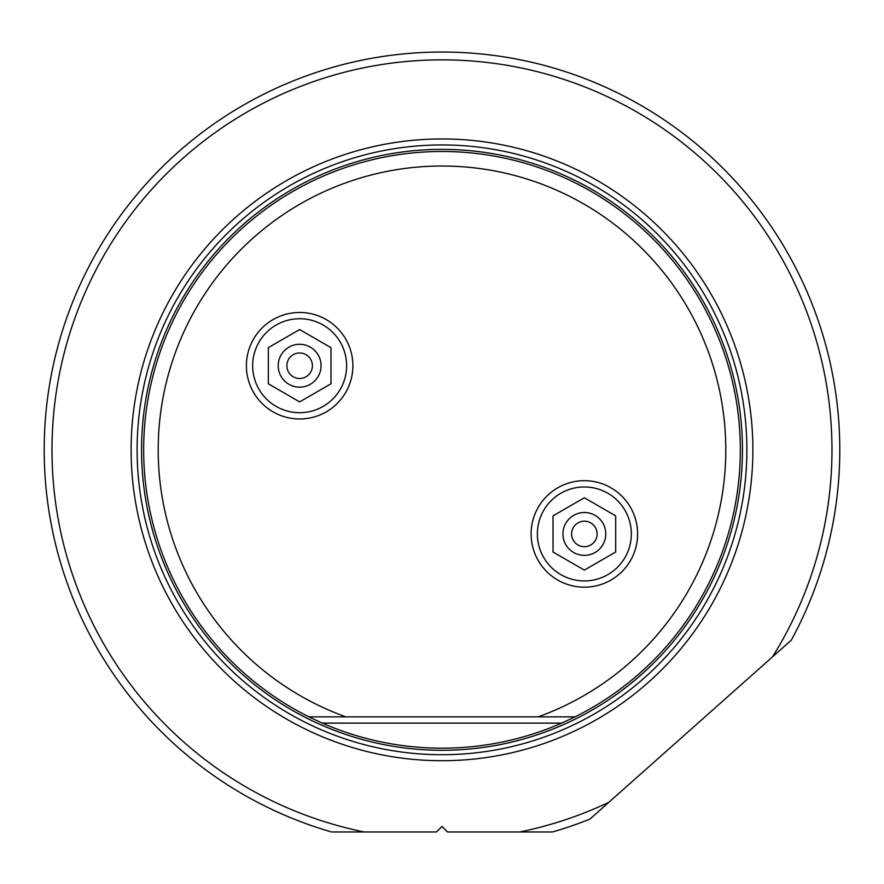 <?xml version="1.0" encoding="UTF-8"?>
<svg xmlns="http://www.w3.org/2000/svg" width="884" height="884" viewBox="0 0 884 884"><rect width="100%" height="100%" fill="white"/><g stroke="black" fill="none" stroke-linecap="round" stroke-linejoin="round"><path stroke-width="1.33" d="M44.2 449.834A397.8 397.8 0 0 0 331.478 831.966L364.241 831.966A389.966 389.966 0 0 1 442 59.858A389.966 389.966 0 0 1 772.406 656.978L791.291 640.193A397.8 397.8 0 0 0 442 52.034A397.8 397.8 0 0 0 44.2 449.834M544.997 65.593L546.931 66.123M591.197 81.074L593.087 81.836M637.607 533.936A53.25 53.25 0 0 1 584.357 587.186A53.25 53.25 0 0 1 531.107 533.936A53.25 53.25 0 0 1 584.357 480.686A53.25 53.25 0 0 1 637.607 533.936M442 166.015A283.819 283.819 0 0 0 345.832 716.858L538.168 716.858A283.819 283.819 0 0 0 442 166.015M352.893 365.722A53.25 53.25 0 0 1 299.643 418.972A53.25 53.25 0 0 1 246.393 365.722A53.25 53.25 0 0 1 299.643 312.472A53.25 53.25 0 0 1 352.893 365.722M308.925 716.858L345.832 716.858L308.925 716.858A298.35 298.35 0 0 1 442 151.484A298.35 298.35 0 0 1 575.075 716.858L538.168 716.858L575.075 716.858L561.683 723.123A298.35 298.35 0 0 1 322.317 723.123L308.925 716.858M442 760.715A310.881 310.881 0 0 1 131.119 449.834A310.881 310.881 0 0 1 442 138.954A310.881 310.881 0 0 1 752.881 449.834A310.881 310.881 0 0 1 442 760.715M519.759 831.966A389.966 389.966 0 0 0 608.822 802.318L589.937 819.103A397.8 397.8 0 0 1 552.522 831.966L447.536 831.966L442 826.429L436.464 831.966L364.241 831.966M608.822 802.318L772.406 656.978M299.643 318.737A46.985 46.985 0 0 0 252.658 365.722A46.985 46.985 0 0 0 299.643 412.706A46.985 46.985 0 0 0 346.627 365.722A46.985 46.985 0 0 0 299.643 318.737M268.316 347.644L299.643 329.555L330.97 347.644L330.97 383.811L299.643 401.888L268.316 383.811L268.316 347.644M299.643 344.296A21.426 21.426 0 0 0 278.217 365.722A21.426 21.426 0 0 0 299.643 387.148A21.426 21.426 0 0 0 321.069 365.722A21.426 21.426 0 0 0 299.643 344.296M299.643 378.485A12.763 12.763 0 0 0 312.406 365.722A12.763 12.763 0 0 0 299.643 352.959A12.763 12.763 0 0 0 286.88 365.722A12.763 12.763 0 0 0 299.643 378.485M584.357 486.951A46.985 46.985 0 0 0 537.373 533.936A46.985 46.985 0 0 0 584.357 580.921A46.985 46.985 0 0 0 631.342 533.936A46.985 46.985 0 0 0 584.357 486.951M553.03 515.858L584.357 497.769L615.684 515.858L615.684 552.025L584.357 570.103L553.03 552.025L553.03 515.858M584.357 512.51A21.426 21.426 0 0 0 562.931 533.936A21.426 21.426 0 0 0 584.357 555.362A21.426 21.426 0 0 0 605.783 533.936A21.426 21.426 0 0 0 584.357 512.51M584.357 546.699A12.763 12.763 0 0 0 597.12 533.936A12.763 12.763 0 0 0 584.357 521.184A12.763 12.763 0 0 0 571.594 533.936A12.763 12.763 0 0 0 584.357 546.699M442 750.284A300.449 300.449 0 0 0 742.449 449.834A300.449 300.449 0 0 0 442 149.374A300.449 300.449 0 0 0 141.55 449.834A300.449 300.449 0 0 0 442 750.284M442 144.943A304.881 304.881 0 0 0 137.119 449.834A304.881 304.881 0 0 0 442 754.715A304.881 304.881 0 0 0 746.881 449.834A304.881 304.881 0 0 0 442 144.943M322.317 723.123L561.683 723.123"/></g></svg>
